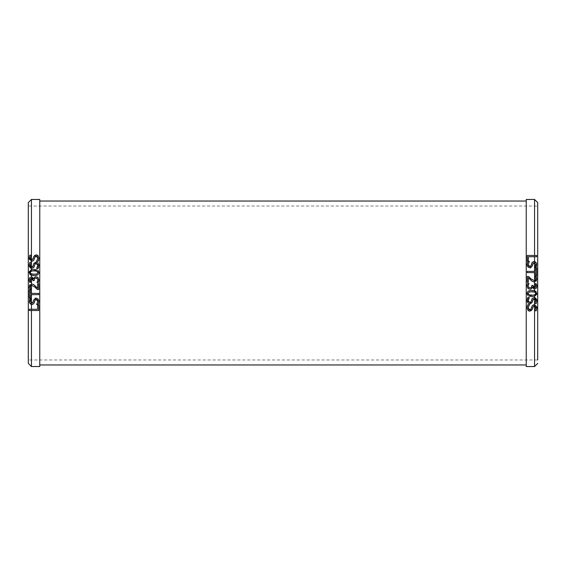<?xml version="1.0" encoding="UTF-8"?>
<svg xmlns="http://www.w3.org/2000/svg" width="566" height="566" viewBox="0 0 566 566"><rect width="100%" height="100%" fill="white"/><g stroke="black" fill="none" stroke-linecap="round" stroke-linejoin="round"><path stroke-width="0.42" stroke-dasharray="2.83 2.12" d="M537.7 202.607L537.7 359.976L537.7 206.024L537.7 359.976L28.3 359.976L28.3 206.024L537.7 206.024M536.32 276.668L536.886 279.088L536.561 280.616M530.858 278.748L534.226 280.616L535.408 280.149L535.79 278.996L534.969 276.668M535.139 280.382L535.79 278.996M536.681 268.199L536.681 275.784L535.57 275.784L535.57 272.621L527.25 272.621L527.25 271.362L534.559 271.362M535.57 271.362L535.57 268.199M535.563 266.013L535.769 264.796L534.283 262.85M536.596 263.282L536.851 264.711L536.243 267.52L534.743 267.52L535.188 266.819M534.106 261.542L535.471 261.909M535.924 262.277L536.589 263.268M536.681 256.738L528.368 256.738L528.368 260.954L527.25 260.954L527.25 255.485L536.681 255.485L536.681 256.738M536.851 307.975L536.243 310.784L534.743 310.784L535.769 308.06L535.054 306.348M28.3 363.393L28.3 202.607M29.68 289.332L29.114 286.912L29.439 285.384M35.142 287.252L31.774 285.384L30.592 285.851L30.507 288.342M30.861 285.618L30.21 287.004M29.319 297.801L29.319 290.216L30.43 290.216L30.43 293.379L38.75 293.379L38.75 294.638L31.441 294.638M30.43 294.638L30.43 297.801M30.437 299.987L30.231 301.204L31.717 303.15M29.404 302.718L29.149 301.289L29.757 298.48L31.257 298.48L30.812 299.181M31.894 304.458L30.529 304.091M30.076 303.723L29.411 302.732M29.319 309.262L37.632 309.262L37.632 305.046L38.75 305.046L38.75 310.515L29.319 310.515L29.319 309.262M29.149 258.025L29.757 255.216L31.257 255.216L30.231 257.94L30.946 259.653M29.241 271.638L29.552 270.958M29.998 270.477L31.08 269.897M31.18 269.862L34.031 269.501M38.948 272.515L38.75 273.64M38.693 273.767L38.247 274.404M38.078 274.56L34.038 275.529M37.229 269.968L38.226 270.605M36.903 271.121L31.151 271.128M31.165 273.916L36.882 273.923M30.507 273.484L30.861 273.767M38.063 298.968L38.792 300.313M38.877 300.737L38.92 301.43M38.913 301.671L38.736 303.072M33.677 299.987L35.142 298.261M38.184 304.529L36.606 304.437M32.885 302.584L33.429 300.942M37.229 303.609L37.639 300.369M35.099 299.959L34.809 300.581M34.385 302.286L34.059 303.164M33.55 303.85L32.729 304.331M37.653 288.342L37.653 283.707L38.75 283.707L38.75 289.53L37.413 289.53M33.599 284.592L34.413 285.151M29.956 284.712L32.736 284.231M36.061 262.079L38.063 262.935L38.856 264.577M38.905 264.994L38.92 265.397M38.913 265.638L38.736 267.032M33.748 263.742L34.193 262.907M34.243 262.843L35.736 262.093M38.184 268.489L36.606 268.397M32.892 266.544L33.429 264.909M37.25 267.534L37.54 266.919M37.731 266.317L37.83 265.362M29.149 265.249L29.757 262.447L31.257 262.447L30.231 265.164L30.507 266.374M30.578 266.48L30.918 266.862M35.092 263.926L34.604 265.348M34.583 265.426L34.385 266.253M31.045 268.298L30.444 268.001M29.948 267.555L29.333 266.494M32.099 278.352L30.5 278.755L30.21 279.901L31.038 282.264L29.651 282.172M30.5 278.755L30.21 279.901M34.151 280.064L34.151 280.602L33.104 280.602L33.104 280.177M35.856 278.076L35.212 278.154M38.438 282.377L37.151 282.257M37.597 281.344L37.851 280.029M38.934 279.611L38.778 281.352M35.991 276.795L37.123 277.007M34.568 277.149L35.212 276.873M32.411 277.234L33.507 278.72L33.797 278.083M31.477 276.979L31.83 277.022M29.651 277.814L31.392 276.979M29.121 279.583L29.319 278.451M37.582 255.308L38.92 258.174M36.79 254.955L37.207 255.103M38.913 258.393L38.75 259.759M33.677 256.723L34.193 255.69M34.257 255.613L35.085 255.025M35.219 254.976L36.061 254.856M38.184 261.266L36.606 261.174M32.885 259.327L33.429 257.679M37.066 260.601L37.731 259.108M37.731 259.094L37.83 258.266M35.092 256.702L34.385 259.03M31.095 261.089L30.522 260.827M29.998 260.388L29.361 259.348M33.55 260.586L32.814 261.039M39.762 366.535L39.762 199.465M536.759 294.362L536.448 295.042M536.002 295.523L534.92 296.103M534.82 296.138L531.969 296.499M527.052 293.485L527.25 292.36M527.307 292.233L527.753 291.596M527.922 291.44L531.962 290.471M528.771 296.032L527.774 295.395M529.097 294.879L534.849 294.872M534.835 292.084L529.118 292.077M535.493 292.516L535.139 292.233M527.937 267.032L527.208 265.687M527.123 265.263L527.08 264.57M527.087 264.329L527.264 262.928M532.323 266.013L530.858 267.739M527.816 261.471L529.394 261.563M533.115 263.416L532.818 264.081M528.771 262.391L528.361 265.631M530.901 266.041L531.191 265.419M531.615 263.714L531.941 262.836M532.45 262.15L533.271 261.669M528.347 277.658L528.347 282.293L527.25 282.293L527.25 276.47L528.587 276.47M532.401 281.408L531.587 280.849M536.044 281.288L533.264 281.769M529.939 303.921L527.937 303.065L527.144 301.423M527.095 301.006L527.08 300.603M527.087 300.362L527.264 298.968M532.252 302.258L531.807 303.093M531.757 303.157L530.264 303.907M527.816 297.511L529.394 297.603M533.108 299.456L532.571 301.091M528.75 298.466L528.46 299.081M528.269 299.683L528.17 300.638M536.851 300.751L536.243 303.553L534.743 303.553L535.769 300.836L535.493 299.626M535.422 299.52L535.082 299.138M530.908 302.074L531.396 300.652M531.417 300.574L531.615 299.747M534.955 297.702L535.556 297.999M536.052 298.445L536.667 299.506M535.5 287.245L535.79 286.099L535.5 287.245L533.901 287.648M531.849 285.936L531.849 285.398L532.896 285.398L532.896 285.823M530.144 287.924L530.788 287.846M527.562 283.623L528.849 283.743M528.403 284.656L528.149 285.971M527.066 286.389L527.222 284.648M530.009 289.205L528.877 288.993M531.792 288.547L530.788 289.127M533.589 288.766L532.493 287.28L532.203 287.917M534.523 289.021L534.17 288.978M536.349 288.186L534.608 289.021M536.879 286.417L536.681 287.549M535.493 284.74L534.962 283.736L536.349 283.828M528.418 310.692L527.08 307.826M529.21 311.045L528.793 310.897M527.087 307.607L527.25 306.241M532.323 309.277L531.807 310.31M531.743 310.387L530.915 310.975M530.781 311.024L529.939 311.144M527.816 304.734L529.394 304.826M533.115 306.673L532.571 308.321M528.934 305.399L528.269 306.892M528.269 306.906L528.17 307.734M530.908 309.298L531.615 306.97M534.905 304.911L535.478 305.173M536.002 305.612L536.639 306.652M532.45 305.414L533.186 304.961M526.238 366.535L526.238 199.465M39.762 201.036L39.762 364.964L39.762 201.036M526.238 201.036L526.238 364.964L526.238 201.036M534.559 366.535L534.559 199.465M31.441 199.465L31.441 366.535"/><path stroke-width="0.85" d="M533.186 304.961L534.559 304.833L536.851 307.975L536.243 310.784L534.743 310.784L535.769 308.06L534.283 306.107L532.818 307.338L532.323 309.277L529.939 311.144L527.937 310.288L527.08 307.826L527.816 304.734L529.394 304.734L528.17 307.734L529.741 309.843L531.191 308.675L532.45 305.414L534.905 304.911M533.717 306.199L534.559 306.135L534.559 366.535L526.238 366.535L526.238 199.465L534.559 199.465L537.7 202.607L537.7 359.976M534.559 255.485L536.681 255.485L536.681 256.738L528.368 256.738L528.368 260.954L527.25 260.954L527.25 255.485L534.559 255.485L534.559 199.465M534.559 261.57L536.639 263.388L536.243 267.52L534.743 267.52L535.769 264.796L534.559 262.872L532.818 264.081L532.323 266.013L529.939 267.888L527.937 267.032L527.08 264.57L527.816 261.471L529.394 261.471L528.17 264.478L529.741 266.579L531.191 265.419L532.45 262.15L534.559 261.57L534.559 256.738M534.559 262.872L534.559 271.362L535.57 271.362L535.57 268.199L536.681 268.199L536.681 275.784L535.57 275.784L535.57 272.621L527.25 272.621L527.25 271.362L535.57 271.362M534.559 272.621L534.559 280.587L535.408 280.149L535.79 278.996L534.969 276.668L536.32 276.668L536.886 279.088L534.29 281.896L532.401 281.408L528.347 277.658L528.347 282.293L527.25 282.293L527.25 276.47L528.587 276.47L530.858 278.748L534.226 280.616L535.408 280.149L535.79 278.996L534.969 276.739M528.877 288.993L527.922 288.377L527.052 286.049L527.632 283.474L528.969 283.474L528.149 285.971L528.672 287.401L530.144 287.924L531.509 287.358L531.849 285.398L532.896 285.398L534.474 287.74L535.5 287.245L535.79 286.099L534.962 283.736L536.299 283.736L536.886 286.198L536.349 288.186L534.523 289.021M527.774 295.395L527.052 293.485C527.279 291.37 528.913 290.365 531.962 290.471L534.559 290.74L536.872 293.485L534.559 296.216L531.969 296.499L528.771 296.032M531.615 299.747L532.45 298.19L534.559 297.61L536.851 300.751L536.243 303.553L534.743 303.553L535.769 300.836L534.559 298.912L532.818 300.114L532.323 302.053L529.939 303.921L527.937 303.065L527.08 300.603L527.816 297.511L529.394 297.511L528.17 300.511L529.741 302.619L531.191 301.452L532.45 298.19L534.955 297.702M534.969 276.668L536.32 276.668M535.57 268.199L536.681 268.199M534.629 262.886L533.674 262.957M535.188 266.819L535.563 266.013M535.471 261.909L535.924 262.277M32.283 259.801L31.441 259.865L33.182 258.662L33.677 256.723L36.061 254.856L38.063 255.712L38.92 258.174L38.184 261.266L36.606 261.266L37.83 258.266L36.259 256.157L34.809 257.325L33.55 260.586L31.845 261.195L29.149 258.025L29.757 255.216L31.257 255.216L30.231 257.94L31.441 259.865L31.441 199.465L28.3 202.607L28.3 363.393L31.441 366.535L31.441 310.515L29.319 310.515L29.319 309.262L37.632 309.262L37.632 305.046L38.75 305.046L38.75 310.515L31.441 310.515M31.441 304.43L29.361 302.612L29.757 298.48L31.257 298.48L30.231 301.204L31.441 303.128L33.182 301.919L33.677 299.987L36.061 298.112L38.063 298.968L38.92 301.43L38.184 304.529L36.606 304.529L37.83 301.522L36.259 299.421L34.809 300.581L33.55 303.85L31.441 304.43L31.441 309.262M31.441 303.128L31.441 294.638L30.43 294.638L30.43 297.801L29.319 297.801L29.319 290.216L30.43 290.216L30.43 293.379L38.75 293.379L38.75 294.638L30.43 294.638M31.441 293.379L31.441 285.413L30.592 285.851L30.21 287.004L31.031 289.332L29.68 289.332L29.114 286.912L31.71 284.104L33.599 284.592L37.653 288.342L37.653 283.707L38.75 283.707L38.75 289.53L37.413 289.53L35.142 287.252L31.774 285.384L30.592 285.851L30.21 287.004L31.031 289.261M37.123 277.007L38.078 277.623L38.948 279.951L38.368 282.526L37.031 282.526L37.851 280.029L37.328 278.599L35.856 278.076L34.491 278.642L34.151 280.602L33.104 280.602L31.526 278.26L30.5 278.755L30.21 279.901L31.038 282.264L29.701 282.264L29.114 279.802L29.651 277.814L31.477 276.979M38.226 270.605L38.948 272.515C38.721 274.63 37.087 275.635 34.038 275.529L31.441 275.26L29.128 272.515L31.441 269.784L34.031 269.501L37.229 269.968M34.385 266.253L33.55 267.81L31.441 268.39L29.149 265.249L29.757 262.447L31.257 262.447L30.231 265.164L31.441 267.088L33.182 265.886L33.677 263.947L36.061 262.079L38.063 262.935L38.92 265.397L38.184 268.489L36.606 268.489L37.83 265.489L36.259 263.381L34.809 264.548L33.55 267.81L31.045 268.298M31.031 289.332L29.68 289.332M30.43 297.801L29.319 297.801M31.371 303.114L32.326 303.043M30.812 299.181L30.437 299.987M30.529 304.091L30.076 303.723M28.3 206.024L28.3 359.976M29.977 274.552L29.241 271.638M34.038 275.529L30.267 274.772M37.215 271.27L33.925 270.781M30.861 273.767L34.038 274.248L36.882 273.923L37.901 272.515L37.554 271.531M34.031 270.781L31.151 271.128L30.175 272.515L30.507 273.484M31.151 271.128L30.175 272.515L31.165 273.916M34.031 269.501L38.948 272.515M36.882 273.923L37.901 272.515L36.903 271.121M38.792 300.313L38.877 300.737M35.142 298.261L36.061 298.112L38.063 298.968M38.736 303.072L38.184 304.529M33.429 300.942L33.677 299.987M36.606 304.437L37.229 303.609M37.639 300.369L37.229 299.768M36.889 299.548L35.389 299.662M34.809 300.581L34.385 302.286M34.059 303.164L33.55 303.85M32.729 304.331L31.894 304.458M34.413 285.151L37.653 288.342M32.736 284.231L33.599 284.592M29.439 285.384L29.956 284.712M37.413 289.53L35.142 287.252M38.856 264.577L38.905 264.994M35.736 262.093L36.748 262.164M38.736 267.032L38.184 268.489M33.429 264.909L33.748 263.742M31.441 261.167L31.441 267.088L32.29 267.025M36.606 268.397L37.25 267.534M37.54 266.919L37.731 266.317M37.83 265.362L37.66 264.386M37.639 264.329L36.259 263.381L35.396 263.622M30.444 268.001L29.948 267.555M29.333 266.494L29.149 265.249M30.5 278.755L30.514 281.274M33.104 280.177L32.595 278.67M32.552 278.628L32.099 278.352M37.568 278.889L35.856 278.076L34.491 278.642L34.151 280.064M37.151 282.257L37.597 281.344M38.778 281.352L38.438 282.377M35.212 276.873L35.991 276.795M31.441 275.26L31.441 276.979L33.507 278.72L34.208 277.453L35.948 276.795L38.078 277.623L38.948 279.951M31.83 277.022L32.411 277.234M29.199 280.708L29.121 279.583M29.651 282.172L29.22 280.793M33.599 278.72L34.208 277.453M37.851 280.029L37.328 278.599M31.526 278.26L31.441 284.111M36.061 254.856L36.79 254.955M37.207 255.103L37.582 255.308M38.75 259.759L38.184 261.266M33.429 257.679L33.677 256.723M36.606 261.174L37.066 260.601M37.83 258.266L37.172 256.462M36.832 256.264L35.403 256.391M34.526 258.443L33.55 260.586M32.814 261.039L31.095 261.089M29.361 259.348L29.149 258.025M31.441 199.465L39.762 199.465L39.762 366.535L31.441 366.535M536.023 291.448L536.759 294.362M531.962 290.471L535.733 291.228M528.785 294.73L532.075 295.219M535.139 292.233L531.962 291.752L529.118 292.077L528.099 293.485L528.446 294.469M531.969 295.219L534.849 294.872L535.825 293.485L535.493 292.516M534.849 294.872L535.825 293.485L534.835 292.084M531.969 296.499L527.052 293.485M529.118 292.077L528.099 293.485L529.097 294.879M527.208 265.687L527.123 265.263M530.858 267.739L529.939 267.888L527.937 267.032M527.264 262.928L527.816 261.471M532.818 264.081L532.323 266.013M529.394 261.563L528.771 262.391M528.361 265.631L528.771 266.232M528.899 266.331L530.611 266.338M531.191 265.419L531.615 263.714M531.941 262.836L532.45 262.15M533.271 261.669L534.106 261.542M531.587 280.849L528.347 277.658M533.264 281.769L532.401 281.408M536.561 280.616L536.044 281.288M528.587 276.47L530.858 278.748M527.144 301.423L527.095 301.006M530.264 303.907L529.252 303.836M527.264 298.968L527.816 297.511M532.571 301.091L532.252 302.258M534.559 304.833L534.559 298.912L533.71 298.975M529.394 297.603L528.75 298.466M528.46 299.081L528.269 299.683M528.17 300.638L528.34 301.614M528.361 301.671L529.741 302.619L530.604 302.378M535.556 297.999L536.052 298.445M536.667 299.506L536.851 300.751M535.5 287.245L535.486 284.726M532.896 285.823L533.405 287.33M533.448 287.372L533.901 287.648M528.432 287.111L530.144 287.924L531.509 287.358L531.849 285.936M528.849 283.743L528.403 284.656M527.222 284.648L527.562 283.623M530.788 289.127L530.009 289.205M534.559 290.74L534.559 289.021L532.493 287.28L531.792 288.547L530.052 289.205L527.922 288.377L527.052 286.049M534.17 288.978L533.589 288.766M536.801 285.292L536.879 286.417M536.349 283.828L536.78 285.207M532.401 287.28L531.792 288.547M528.149 285.971L528.672 287.401M534.474 287.74L534.559 281.889M529.939 311.144L529.21 311.045M528.793 310.897L528.418 310.692M527.25 306.241L527.816 304.734M532.571 308.321L532.323 309.277M529.394 304.826L528.934 305.399M528.17 307.734L528.828 309.538M529.168 309.736L530.597 309.609M531.474 307.557L532.45 305.414M536.639 306.652L536.851 307.975M39.762 201.036L526.238 201.036M534.559 296.216L534.559 297.61M31.441 269.784L31.441 268.39M534.559 366.535L537.7 363.393M39.762 364.964L526.238 364.964"/></g></svg>
